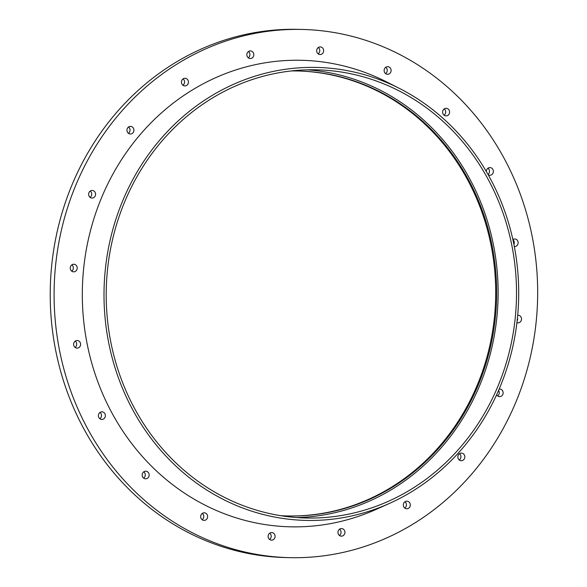 <?xml version="1.0" encoding="UTF-8"?>
<svg xmlns="http://www.w3.org/2000/svg" width="587" height="587" viewBox="0 0 587 587"><rect width="100%" height="100%" fill="white"/><g stroke="black" fill="none" stroke-linecap="round" stroke-linejoin="round"><path stroke-width="0.88" d="M345.171 551.934A264.179 241.778 91.4 0 0 536.701 268.78A264.179 241.778 91.4 0 0 302.158 29.445A264.179 241.778 91.4 0 0 54.173 287.799A264.179 241.778 91.4 0 0 289.596 557.65A264.179 241.778 91.4 0 0 345.171 551.934M514.315 246.555A3.801 3.478 91.4 0 0 518.13 242.409A3.801 3.478 91.4 0 0 512.855 239.525M496.646 394.757A3.801 3.478 91.4 0 0 503.118 392.483A3.801 3.478 91.4 0 0 499.163 389.071M462.042 460.626A3.801 3.478 91.4 0 0 461.419 453.105A3.801 3.478 91.4 0 0 457.853 456.818A3.801 3.478 91.4 0 0 462.042 460.626M407.525 508.702A3.801 3.478 91.4 0 0 406.901 501.181A3.801 3.478 91.4 0 0 403.335 504.901A3.801 3.478 91.4 0 0 407.525 508.702M342.148 536.078A3.801 3.478 91.4 0 0 341.524 528.557A3.801 3.478 91.4 0 0 337.958 532.277A3.801 3.478 91.4 0 0 342.148 536.078M272.309 540.084A3.801 3.478 91.4 0 0 271.693 532.563A3.801 3.478 91.4 0 0 268.12 536.283A3.801 3.478 91.4 0 0 272.309 540.084M204.848 520.317A3.801 3.478 91.4 0 0 204.232 512.796A3.801 3.478 91.4 0 0 200.659 516.516A3.801 3.478 91.4 0 0 204.848 520.317M146.368 478.721A3.801 3.478 91.4 0 0 145.752 471.2A3.801 3.478 91.4 0 0 142.179 474.92A3.801 3.478 91.4 0 0 146.368 478.721M102.593 419.36A3.801 3.478 91.4 0 0 101.977 411.839A3.801 3.478 91.4 0 0 98.403 415.552A3.801 3.478 91.4 0 0 102.593 419.36M77.807 348.047A3.801 3.478 91.4 0 0 77.191 340.526A3.801 3.478 91.4 0 0 73.617 344.246A3.801 3.478 91.4 0 0 77.807 348.047M74.439 271.759A3.801 3.478 91.4 0 0 73.823 264.238A3.801 3.478 91.4 0 0 70.249 267.958A3.801 3.478 91.4 0 0 74.439 271.759M92.812 197.973A3.801 3.478 91.4 0 0 92.196 190.452A3.801 3.478 91.4 0 0 88.63 194.172A3.801 3.478 91.4 0 0 92.812 197.973M131.136 133.909A3.801 3.478 91.4 0 0 130.519 126.388A3.801 3.478 91.4 0 0 126.946 130.109A3.801 3.478 91.4 0 0 131.136 133.909M185.653 85.834A3.801 3.478 91.4 0 0 185.037 78.313A3.801 3.478 91.4 0 0 181.464 82.026A3.801 3.478 91.4 0 0 185.653 85.834M251.031 58.451A3.801 3.478 91.4 0 0 250.414 50.93A3.801 3.478 91.4 0 0 246.841 54.65A3.801 3.478 91.4 0 0 251.031 58.451M320.869 54.444A3.801 3.478 91.4 0 0 320.253 46.923A3.801 3.478 91.4 0 0 316.679 50.643A3.801 3.478 91.4 0 0 320.869 54.444M388.33 74.211A3.801 3.478 91.4 0 0 387.714 66.691A3.801 3.478 91.4 0 0 384.14 70.411A3.801 3.478 91.4 0 0 388.33 74.211M446.81 115.815A3.801 3.478 91.4 0 0 446.193 108.294A3.801 3.478 91.4 0 0 442.62 112.007A3.801 3.478 91.4 0 0 446.81 115.815M488.193 174.787A3.801 3.478 91.4 0 0 493.344 171.096A3.801 3.478 91.4 0 0 486.396 171.661M516.927 322.659A3.801 3.478 91.4 0 0 521.498 318.69A3.801 3.478 91.4 0 0 517.705 315.263M399.299 88.351L386.451 81.835A233.325 213.543 91.4 0 0 83.765 267.437A233.325 213.543 91.4 0 0 339.418 521.762A233.325 213.543 91.4 0 0 376.289 509.325L389.43 503.426A226.553 207.343 91.4 0 0 518.644 298.842A226.553 207.343 91.4 0 0 399.299 88.351A226.553 207.343 91.4 0 0 105.411 268.567A226.553 207.343 91.4 0 0 353.631 515.503A226.553 207.343 91.4 0 0 389.43 503.426M353.183 513.155A224.153 205.142 91.4 0 0 515.694 272.904A224.153 205.142 91.4 0 0 316.687 69.824A224.153 205.142 91.4 0 0 106.276 289.039A224.153 205.142 91.4 0 0 306.032 518.005A224.153 205.142 91.4 0 0 353.183 513.155M296.846 517.558A224.153 205.142 91.4 0 0 334.803 512.715A224.153 205.142 91.4 0 0 497.673 277.475A224.153 205.142 91.4 0 0 307.493 69.831M280.601 515.657A222.554 203.682 91.4 0 0 287.689 515.966A222.554 203.682 91.4 0 0 334.502 511.152A222.554 203.682 91.4 0 0 495.846 272.617A222.554 203.682 91.4 0 0 298.269 70.99A222.554 203.682 91.4 0 0 291.174 70.954M287.204 515.951A222.554 203.682 91.4 0 0 333.533 511.13A222.554 203.682 91.4 0 0 494.907 272.86A222.554 203.682 91.4 0 0 297.785 70.976M513.889 244.39A3.801 3.478 91.4 0 0 512.884 239.621M497.644 395.946A3.801 3.478 91.4 0 0 498.568 390.45M459.32 460.017A3.801 3.478 91.4 0 0 459.474 453.7M404.803 508.093A3.801 3.478 91.4 0 0 404.957 501.775M339.425 535.476A3.801 3.478 91.4 0 0 339.579 529.158M269.587 539.475A3.801 3.478 91.4 0 0 269.741 533.157M202.126 519.715A3.801 3.478 91.4 0 0 202.28 513.39M143.646 478.112A3.801 3.478 91.4 0 0 143.8 471.794M99.878 418.751A3.801 3.478 91.4 0 0 100.025 412.434M75.092 347.438A3.801 3.478 91.4 0 0 75.239 341.12M71.717 271.157A3.801 3.478 91.4 0 0 71.871 264.84M90.097 197.371A3.801 3.478 91.4 0 0 90.244 191.054M128.421 133.3A3.801 3.478 91.4 0 0 128.568 126.983M182.939 85.225A3.801 3.478 91.4 0 0 183.085 78.907M248.316 57.842A3.801 3.478 91.4 0 0 248.462 51.524M318.147 53.843A3.801 3.478 91.4 0 0 318.301 47.525M385.608 73.61A3.801 3.478 91.4 0 0 385.762 67.285M444.088 115.206A3.801 3.478 91.4 0 0 444.242 108.889M488.01 174.464A3.801 3.478 91.4 0 0 488.017 168.249M517.132 320.928A3.801 3.478 91.4 0 0 517.47 317.765M302.158 29.445L298.291 29.35A264.179 241.778 91.4 0 0 50.299 287.703A264.179 241.778 91.4 0 0 285.73 557.555L289.596 557.65"/></g></svg>
